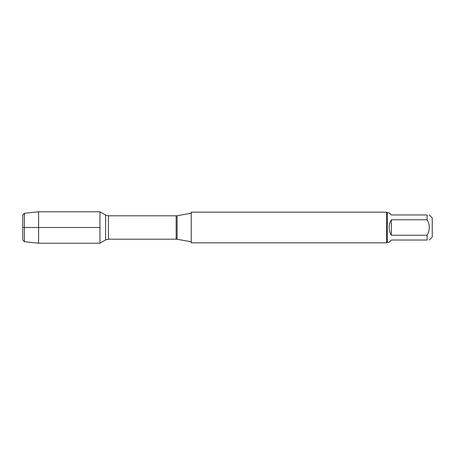 <?xml version="1.0" encoding="UTF-8"?>
<svg xmlns="http://www.w3.org/2000/svg" width="455" height="455" viewBox="0 0 455 455"><rect width="100%" height="100%" fill="white"/><g stroke="black" fill="none" stroke-linecap="round" stroke-linejoin="round"><path stroke-width="0.68" d="M191.214 227.5L191.214 242.839L386.648 242.839L386.648 212.161L191.214 212.161L191.214 227.5M99.946 243.215L99.946 211.785L99.946 243.215L105.611 239.944L105.611 215.056L99.946 211.785L38.601 211.785L38.601 227.5L99.946 227.5L22.75 227.5L38.601 227.5L38.601 243.215L99.946 243.215M429.338 214.976L432.25 217.888L432.25 237.112L429.338 240.024M391.351 240.024L389.15 242.225L387.262 242.225L387.262 212.775L389.15 212.775L391.351 214.976L427.137 214.976C429.992 214.976 429.992 214.976 427.137 214.976L427.137 219.759C429.992 224.918 429.992 230.076 427.137 235.241L427.137 240.024C429.992 240.024 429.992 240.024 427.137 240.024L391.351 240.024M391.351 219.759C389.901 222.137 389.173 224.719 389.15 227.5C389.173 230.281 389.901 232.863 391.351 235.241L391.351 219.759L427.137 219.759M391.351 235.241L427.137 235.241M24.405 241.685L22.75 240.024L22.75 214.976L24.405 213.315L24.405 241.685L38.601 243.215M177.114 239.279L176.142 239.194L176.142 215.806L177.114 215.721L177.114 239.279L191.214 241.764M176.142 215.806L108.421 215.806L108.421 239.194L105.611 239.944M177.114 215.721L191.214 213.236M176.142 239.194L108.421 239.194M108.421 215.806L105.611 215.056M387.262 212.775L386.648 212.161M387.262 242.225L386.648 242.839M24.405 213.315L38.601 211.785"/></g></svg>
